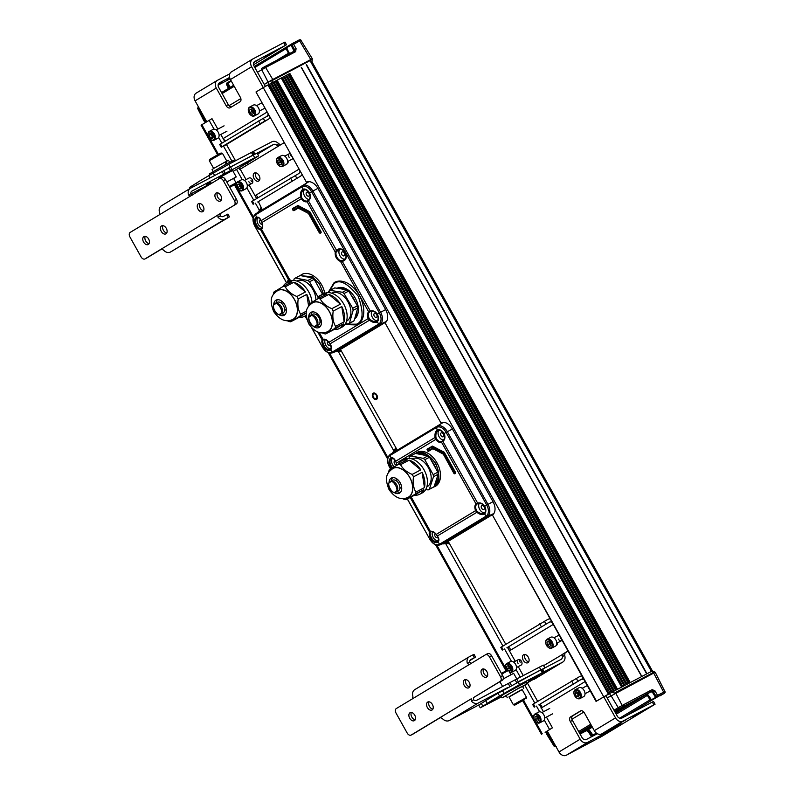 <?xml version="1.0" encoding="UTF-8"?>
<svg xmlns="http://www.w3.org/2000/svg" width="795" height="795" viewBox="0 0 795 795"><rect width="100%" height="100%" fill="white"/><g stroke="black" fill="none" stroke-linecap="round" stroke-linejoin="round"><path stroke-width="1.19" d="M608.354 694.124L267.915 84.986L268.472 84.697L608.91 693.836L596.051 701.379L609.536 693.608L610.779 695.814L607.171 697.99L655.219 672.272L664.918 691.561L663.656 692.167L653.659 673.027M376.353 395.403A2.624 1.709 -117.8 0 0 373.67 393.972A2.624 1.709 -117.8 0 0 373.431 397.172A2.624 1.709 -117.8 0 0 376.115 398.603A2.624 1.709 -117.8 0 0 376.353 395.403M555.973 746.594A1.262 0.964 -121.1 0 1 554.811 745.909L547.586 733.924L548.57 733.338L547.834 733.775L546.602 731.569L547.328 731.122L546.125 731.678L552.445 727.822L545.131 732.374M255.424 203.212L259.528 210.556L260.899 207.535L262.072 209.214L258.355 201.622M217.84 129.118L212.007 118.684L201.065 125.163L217.601 154.757M505.759 644.298L448.668 542.14L448.052 541.961L448.787 543.71L445.498 543.303L502.907 646.027M392.303 453.16A11.14 7.254 -117.8 0 1 394.022 451.202L396.715 449.175L340.677 349.86L341.423 351.609L338.133 351.201L394.022 451.202L395.393 448.181L396.566 449.861A11.14 7.254 -117.8 0 0 395.016 451.52M340.677 349.86L338.133 351.201A11.14 7.254 -117.8 0 1 338.104 351.221A11.14 7.254 -117.8 0 1 335.053 351.748M269.644 84.111L610.083 693.25L611.305 692.574L270.886 83.435L268.75 84.618M272.874 82.402L270.906 83.475M275.04 81.269L273.063 82.342M283.447 76.827L281.48 77.9M285.604 75.694L283.636 76.767M287.77 74.551L285.793 75.624M581.175 710.72L572.46 715.967L581.175 710.72M256 91.982L306.453 182.254A11.14 7.254 -117.8 0 0 306.453 182.254L256 91.982L263.244 87.609L603.683 696.748M267.915 84.986L263.244 87.609M281.291 77.97L275.219 81.199M270.866 83.435L287.949 74.492M612.239 692.117L610.997 692.793M610.083 693.25L608.841 693.926L268.73 84.568M545.837 732.066L545.161 732.414M442.418 543.85A11.14 7.254 -117.8 0 0 445.468 543.323A11.14 7.254 -117.8 0 0 445.498 543.303L448.042 541.961L445.498 543.303M260.522 210.874A11.14 7.254 62.2 0 1 262.072 209.214L259.528 210.556A11.14 7.254 -117.8 0 0 257.809 212.513M596.439 701.12L492.423 515.001A11.14 7.254 -117.8 0 0 492.999 501.665L452.385 428.982A11.14 7.254 -117.8 0 0 440.967 422.88A11.14 7.254 -117.8 0 0 440.947 422.9L385.058 322.899A11.14 7.254 -117.8 0 0 385.645 309.563L317.891 188.345A11.14 7.254 -117.8 0 0 306.482 182.234L306.443 182.254M447.992 541.991A11.14 7.254 62.2 0 1 445.299 542.528M492.423 515.001L596.051 701.379M337.935 350.426A11.14 7.254 -117.8 0 0 340.628 349.889M385.058 322.899L440.937 422.9M376.86 395.105A3.518 2.296 62.2 0 1 376.532 399.398A3.518 2.296 62.2 0 1 372.934 397.47A3.518 2.296 62.2 0 1 373.253 393.177A3.518 2.296 62.2 0 1 376.86 395.105M205.209 122.609L204.156 120.731L205.657 119.777L204.186 120.77M229.049 105.665L240.845 98.55L229.049 105.665M257.461 72.256L265.629 67.496A1.262 0.825 62.2 0 0 264.328 66.859L261.962 68.191A1.262 0.964 58.9 0 0 261.704 69.692L268.114 82.104L264.258 84.429L311.928 58.929L312.236 59.486L272.844 80.186L272.536 79.629M271.165 83.266L272.844 80.186M230.649 88.146L228.205 83.594L228.334 82.839L231.335 81.16M289.519 54.06L286.389 47.114L292.262 43.566A1.262 0.964 58.9 0 0 292.043 45.057L294.538 49.568L294.369 51.019A1.262 0.825 62.2 0 1 295.631 51.675L265.629 67.496L272.784 79.48L311.958 58.979M276.59 60.4L288.486 53.225L288.356 54.646M293.305 51.665L293.564 50.164L296.088 48.704L295.631 51.675M268.114 82.104L272.784 79.48M286.766 48.276L286.061 48.664L288.486 53.225L289.221 52.818M291.397 44.798L293.683 50.085M310.746 59.466L299.705 40.962L291.248 45.534L292.222 43.596M228.692 88.255L226.555 84.538L228.423 88.414M254.807 67.515L286.061 48.664L286.349 47.134L291.189 44.391M229.924 88.543L227.489 83.982L227.817 82.441L231.047 80.643L227.827 82.432L228.334 82.839M227.777 82.461L227.042 82.909A1.262 0.964 -121.1 0 1 227.082 82.879L227.738 82.491M617.993 709.528L623.171 706.407L617.993 709.528M596.985 733.497L592.215 736.2A1.262 0.825 62.2 0 1 592.186 736.22L597.154 733.596L592.215 736.2A1.262 0.964 -121.1 0 1 590.774 735.594L587.972 731.231L586.481 730.665L592.464 727.057L586.978 730.217L587.098 729.482M615.608 713.095L652.059 691.103L653.44 691.749L655 690.875L657.544 695.386L663.656 692.167A1.262 0.825 -117.8 0 1 663.537 693.647C664.69 693.051 664.69 693.101 663.527 693.787A1.262 0.795 59.5 0 0 663.577 693.757M652.596 692.276L655.328 696.659L655.994 696.261L653.44 691.749L652.596 692.266L651.025 691.73L645.55 694.89L645.669 694.154M655.776 697.294L651.433 699.759L648.114 694.979L647.388 695.396L646.077 694.711A0.636 0.537 -116.6 0 0 646.305 694.413M596.409 733.089L592.861 735.077L589.542 730.307L588.827 730.724L587.505 730.039A0.636 0.537 -116.6 0 0 587.734 729.74M621.302 707.898L626.182 704.897M615.012 712.032L628.408 703.724M621.342 707.878L623.956 706.069M580.121 732.503L579.674 733.676M630.147 703.227L615.151 712.28M547.586 733.924L546.821 734.431L554.175 746.336L555.397 745.551M583.818 712.072L571.943 719.236L583.818 712.072M648.114 694.979L646.236 693.906M655.328 696.668L656.67 697.324A0.636 0.537 63.3 0 1 656.67 697.324L651.522 700.435L650.012 699.868L647.388 695.396L616.224 714.198M589.542 730.307L587.674 729.234M614.942 711.903L628.01 704.36L615.082 712.151M651.025 691.73L652.466 692.346L655.199 696.748L657.425 696.867A1.262 0.964 58.9 0 1 655.994 696.261L657.544 695.386A1.262 0.825 62.2 0 1 657.425 696.867L663.537 693.647M592.136 734.789L591.44 735.196L588.827 730.724L587.972 731.231L590.774 735.594L592.951 735.763L592.861 735.077M656.541 696.778L657.226 697.066L656.67 697.324A0.636 0.537 63.3 0 1 656.491 697.374M651.433 699.759L651.522 700.435L624.84 716.524M615.439 693.18L611.603 692.405L609.536 693.608M615.131 692.644L653.102 672.62L653.401 673.156M654.802 672.441L654.524 671.934L653.102 672.62L651.463 671.397L611.603 692.405M546.602 731.569L545.827 732.076L547.049 734.262M654.524 671.934L652.496 670.9L651.463 671.397M416.819 452.534A19.289 12.571 62.2 0 1 417.226 452.295A19.289 12.571 62.2 0 1 437.171 463.187A19.289 12.571 62.2 0 1 435.63 486.192A19.289 12.571 62.2 0 1 435.223 486.431L433.484 487.116M436.167 438.254L435.928 437.339C435.64 434.09 436.316 431.844 437.975 430.592A5.724 3.727 62.2 0 1 438.224 430.463C440.062 429.837 441.921 430.93 443.779 433.742L443.968 433.653C445.279 436.435 444.922 438.85 442.885 440.897L441.632 442.388C439.595 442.904 437.657 441.911 435.799 439.397L436.515 438.9L436.167 438.254M439.019 430.274A5.625 3.667 -117.8 0 0 439.078 436.713A5.625 3.667 -117.8 0 0 443.61 440.082M476.791 510.927L476.414 510.291L475.619 510.648C474.446 507.727 474.575 505.481 476.016 503.911L477.397 503.146C480.379 502.37 482.803 503.414 484.662 506.256A6.549 4.273 62.2 0 1 484.195 514.186C482.118 515.13 479.673 514.504 476.861 512.298L477.447 511.622L476.791 510.927M476.771 504.209L477.914 503.583L442.964 441.543C445.14 439.317 445.498 436.654 444.047 433.583L443.779 433.742C445.121 436.475 444.812 438.86 442.845 440.927L441.632 442.388L476.016 503.911L476.771 504.209A5.813 3.786 62.2 0 0 476.414 510.291M477.507 503.752L477.914 503.583C480.518 502.877 482.684 503.821 484.403 506.415L486.729 505.054L446.104 432.381A9.192 5.982 -117.8 0 0 436.495 427.462A1.262 0.964 -121.1 0 1 436.843 426.299L443.431 422.324M479.305 503.334A5.625 3.667 -117.8 0 0 479.693 509.396A5.625 3.667 -117.8 0 0 484.781 512.715M437.29 535.87L437.24 536.059C438.81 539.686 438.949 541.435 437.667 541.306A5.724 3.727 62.2 0 1 431.685 538.235C430.254 535.522 429.827 533.524 430.383 532.253L431.089 531.766L430.413 531.408C432.45 530.891 434.398 531.885 436.246 534.399L437.439 536.069C439.317 538.841 439.397 540.898 437.687 542.23A6.549 4.273 62.2 0 1 430.83 538.722C429.27 535.701 428.833 533.465 429.529 532.014L430.413 531.408L411.164 496.954M432.589 531.736A5.625 3.667 -117.8 0 0 433.186 537.44A5.625 3.667 -117.8 0 0 438.244 540.769M392.591 467.788L391.07 465.562A5.724 3.727 62.2 0 1 391.468 458.645L391.716 458.516C392.76 457.801 394.032 458.785 395.542 461.458L395.741 461.537M392.472 458.357A5.625 3.667 -117.8 0 0 392.571 464.767A5.625 3.667 -117.8 0 0 394.201 466.824M440.996 435.561A2.186 1.421 62.2 0 1 441.215 432.878A2.186 1.421 62.2 0 1 443.441 434.08A2.186 1.421 62.2 0 1 443.252 436.743A2.186 1.421 62.2 0 1 440.996 435.561M483.907 509.406A2.186 1.421 62.2 0 1 483.877 509.416A2.186 1.421 62.2 0 1 481.601 508.214A2.186 1.421 62.2 0 1 481.77 505.59A2.186 1.421 62.2 0 1 481.84 505.55A2.186 1.421 62.2 0 1 484.085 506.812A2.186 1.421 62.2 0 1 483.907 509.406M437.826 536.943A2.186 1.421 62.2 0 1 437.369 537.47A2.186 1.421 62.2 0 1 435.103 536.287A2.186 1.421 62.2 0 1 435.322 533.604A2.186 1.421 62.2 0 1 435.402 533.574M396.824 464.747A2.186 1.421 62.2 0 1 396.775 464.777A2.186 1.421 62.2 0 1 396.745 464.797A2.186 1.421 62.2 0 1 394.479 463.584A2.186 1.421 62.2 0 1 394.648 460.961A2.186 1.421 62.2 0 1 394.708 460.931A2.186 1.421 62.2 0 1 395.274 460.832M407.398 498.942L429.876 539.358C432.828 544.158 436.306 545.976 440.321 544.804L448.827 540.918A10.593 6.897 -117.8 0 0 449.284 540.68L493.496 514.017M452.395 429.012L447.356 431.685A10.057 6.549 -117.8 0 0 436.843 426.299L390.335 454.352A1.262 0.964 58.9 0 0 389.987 455.505A9.192 5.982 -117.8 0 0 389.331 466.625L390.653 468.98M391.756 468.295L390.216 466.049A6.549 4.273 62.2 0 1 390.683 458.119C392.641 457.234 394.29 458.278 395.632 461.269L397.083 465.145M430.383 532.253A0.636 0.576 -146.1 0 1 429.529 532.014L410.21 497.451M437.24 536.059L476.861 512.298L475.619 510.648L436.246 534.399L437.24 536.059M493.864 513.51L487.265 516.521A1.262 0.964 -121.1 0 1 486.073 516.174L484.175 513.252C482.307 514.127 480.061 513.58 477.447 511.622M435.928 437.339L435.054 437.489C434.646 433.941 435.362 431.466 437.19 430.065L437.975 430.592M396.407 463.088L396.924 465.234M395.632 461.269L396.427 463.147L435.799 439.397L435.054 437.489L395.632 461.269M436.306 534.479L436.147 534.528C434.388 532.213 432.689 531.298 431.059 531.775L430.91 531.845M442.885 440.897L441.781 441.593A5.813 3.786 62.2 0 1 436.515 438.9M443.352 454.193L432.361 448.3L427.76 450.964L427.134 449.851L432.003 446.909L443.54 452.812L454.849 473.055L454.134 473.492L443.342 454.174M432.361 448.3L432.748 448.728L432.043 448.38M443.044 453.776L432.768 448.718L428.465 451.312L432.907 448.698M428.465 451.312L427.949 451.202M427.054 449.304L427.144 449.871M427.193 449.086L427.203 449.831L427.243 449.056L432.43 446.154L427.213 449.076L427.76 450.964M432.122 446.114L443.968 452.057L443.54 452.812L444.286 452.385L455.605 472.637L455.555 473.403L454.849 473.055L455.644 472.618L455.605 473.393L454.333 473.721M432.47 446.124L444.326 452.365L455.644 472.618M428.495 451.302L427.829 450.954L428.495 451.302M328.067 292.63L334.129 282.593A24.118 15.711 62.2 0 1 334.675 282.295A24.118 15.711 62.2 0 1 359.598 295.899A24.118 15.711 62.2 0 1 357.68 324.658A24.118 15.711 62.2 0 1 357.164 324.956L344.901 324.559M301.683 197.607L301.434 196.693C301.146 193.443 301.832 191.198 303.491 189.945A5.724 3.727 62.2 0 1 303.73 189.816C305.568 189.19 307.427 190.283 309.295 193.096L309.474 193.006C310.785 195.789 310.428 198.203 308.39 200.251L307.138 201.741C305.111 202.258 303.163 201.264 301.305 198.75L302.021 198.253L301.683 197.607M304.525 189.627A5.625 3.667 -117.8 0 0 304.584 196.067A5.625 3.667 -117.8 0 0 309.116 199.436M340.876 260.71A5.813 3.786 62.2 0 1 337 257.341A5.813 3.786 62.2 0 1 336.106 252.174L338.352 249.869C342.238 245.824 349.909 258.425 343.629 260.124L340.876 260.71L340.538 261.505C336.593 259.667 334.834 256.507 335.252 252.035L336.225 250.544C342.903 243.717 351.45 259.011 342.287 261.396L342.347 260.671M339.743 249.481A5.625 3.667 -117.8 0 0 339.942 255.781A5.625 3.667 -117.8 0 0 344.782 259.14M369.427 318.825L369.059 318.189L368.254 318.547C367.081 315.625 367.21 313.379 368.651 311.799L370.033 311.044C373.024 310.269 375.439 311.312 377.297 314.154A6.549 4.273 62.2 0 1 376.84 322.074C374.753 323.028 372.308 322.392 369.496 320.186L370.082 319.52L369.427 318.825M369.407 312.107L370.55 311.481L342.287 261.396L340.538 261.505L368.651 311.799L369.407 312.107A5.813 3.786 62.2 0 0 369.059 318.189M369.834 311.799L370.55 311.481L369.834 311.799M371.941 311.233A5.625 3.667 -117.8 0 0 372.328 317.284A5.625 3.667 -117.8 0 0 377.416 320.604M329.925 343.768L329.875 343.957C331.445 347.584 331.585 349.333 330.303 349.204A5.724 3.727 62.2 0 1 324.32 346.133C322.889 343.42 322.462 341.423 323.018 340.151L323.724 339.664L323.058 339.306C325.085 338.789 327.033 339.783 328.892 342.297L330.074 343.967C331.952 346.739 332.042 348.796 330.322 350.128A6.549 4.273 62.2 0 1 323.476 346.62C321.905 343.599 321.468 341.363 322.164 339.912L323.058 339.306L319.242 332.479M328.941 342.377L328.792 342.426C327.023 340.111 325.324 339.197 323.694 339.674L323.545 339.733M325.234 339.634A5.625 3.667 -117.8 0 0 325.821 345.338A5.625 3.667 -117.8 0 0 330.879 348.667M288.078 282.036L289.052 279.731A0.636 0.576 89.8 0 1 288.873 279.77L291.705 280.595M289.867 279.92A5.625 3.667 -117.8 0 0 289.469 281.311M261.913 222.441L261.784 222.53C262.847 225.283 262.767 227.281 261.545 228.543L260.611 229.775A0.636 0.576 81.1 0 1 260.849 228.92L261.595 228.503L260.849 228.92C259.558 228.881 258.137 227.549 256.576 224.915A5.724 3.727 62.2 0 1 256.974 217.999L257.222 217.87C258.266 217.154 259.538 218.138 261.048 220.811L261.247 220.891M257.978 217.711A5.625 3.667 -117.8 0 0 258.077 224.12A5.625 3.667 -117.8 0 0 262.251 227.459M308.788 196.077A2.186 1.421 62.2 0 1 308.768 196.097A2.186 1.421 62.2 0 1 306.492 194.884A2.186 1.421 62.2 0 1 306.661 192.261A2.186 1.421 62.2 0 1 306.721 192.231A2.186 1.421 62.2 0 1 308.977 193.483A2.186 1.421 62.2 0 1 308.788 196.077M344.156 255.791A2.186 1.421 62.2 0 1 344.126 255.811A2.186 1.421 62.2 0 1 341.85 254.599A2.186 1.421 62.2 0 1 342.019 251.985A2.186 1.421 62.2 0 1 342.089 251.945A2.186 1.421 62.2 0 1 344.334 253.198A2.186 1.421 62.2 0 1 344.156 255.791M374.256 316.132A2.186 1.421 62.2 0 1 374.475 313.449A2.186 1.421 62.2 0 1 376.691 314.661A2.186 1.421 62.2 0 1 376.512 317.314A2.186 1.421 62.2 0 1 374.256 316.132M330.462 344.831A2.186 1.421 62.2 0 1 330.034 345.358A2.186 1.421 62.2 0 1 330.005 345.368A2.186 1.421 62.2 0 1 327.729 344.156A2.186 1.421 62.2 0 1 327.898 341.542A2.186 1.421 62.2 0 1 327.967 341.502A2.186 1.421 62.2 0 1 328.047 341.462M262.33 224.101A2.186 1.421 62.2 0 1 262.251 224.15A2.186 1.421 62.2 0 1 259.995 222.958A2.186 1.421 62.2 0 1 260.213 220.285A2.186 1.421 62.2 0 1 260.78 220.185M311.898 328.077L322.512 347.256C325.463 352.056 328.941 353.864 332.956 352.702L341.462 348.816A10.593 6.897 -117.8 0 0 341.93 348.578L386.132 321.915M317.911 188.365L312.862 191.039A10.057 6.549 -117.8 0 0 302.348 185.652L308.937 181.677M386.499 321.409L379.901 324.42A10.057 6.549 -117.8 0 0 380.616 312.256L312.862 191.039L311.61 191.734A9.192 5.982 -117.8 0 0 302.001 186.815A1.262 0.964 -121.1 0 1 302.348 185.652L255.841 213.706A1.262 0.964 58.9 0 0 255.493 214.859A9.192 5.982 -117.8 0 0 254.837 225.979L286.607 282.811M287.184 282.503L288.356 279.413L260.611 229.775C259.091 229.765 257.461 228.304 255.722 225.402A6.549 4.273 62.2 0 1 256.189 217.472C258.146 216.588 259.806 217.631 261.138 220.622L261.933 222.501C263.115 225.412 262.986 227.668 261.545 229.238L289.648 279.542L288.356 279.413A0.636 0.576 89.8 0 0 288.873 279.77L288.655 279.81M323.018 340.151A0.636 0.576 -146.1 0 1 322.164 339.912L317.742 332.002M329.875 343.957L369.496 320.186L368.254 318.547L328.892 342.297L329.875 343.957M332.956 352.702A10.057 6.549 -117.8 0 0 333.393 352.473L379.901 324.42A1.262 0.964 -121.1 0 1 378.708 324.072L376.81 321.15C374.942 322.015 372.696 321.478 370.082 319.52M301.434 196.693L300.56 196.842C300.162 193.294 300.868 190.82 302.696 189.419A6.549 4.273 62.2 0 1 309.553 192.937C311.004 196.007 310.646 198.671 308.48 200.897L336.881 250.892M345.398 252.432C346.819 255.602 346.232 258.166 343.629 260.124M261.138 220.622L261.933 222.501L301.305 198.75L300.56 196.842L261.138 220.622M290.125 279.9L291.437 280.645M336.106 252.174L335.252 252.035L307.138 201.741L307.287 200.946A5.813 3.786 62.2 0 1 302.021 198.253M308.39 200.251L308.351 200.28C310.318 198.223 310.636 195.828 309.295 193.096L311.61 191.734L379.364 312.952L385.654 309.583M308.758 213.587L297.757 207.694L293.156 210.357L292.54 209.264L297.409 206.332L308.937 212.235L320.236 232.458L319.54 232.885L308.748 213.567M297.757 207.694L298.145 208.131L297.439 207.773M298.204 208.121L293.862 210.705L298.294 208.091M292.471 208.727L292.54 209.264M292.739 208.419L292.709 209.184L292.749 208.409L297.837 205.577L292.63 208.499L293.027 210.446L293.961 210.675M297.628 205.468L309.354 211.48L308.937 212.235L309.682 211.808L320.991 232.041L320.941 232.806L320.236 232.458L321.15 231.971L321.11 232.746L319.739 233.114M297.976 205.478L309.841 211.718L321.15 231.971M300.252 275.547L301.494 274.643A19.289 12.571 62.2 0 1 301.931 274.394A19.289 12.571 62.2 0 1 324.797 293.315M294.011 210.655L293.335 210.307L294.011 210.655M296.764 281.033L296.783 281.023A15.821 10.305 62.2 0 1 313.001 289.688A15.821 10.305 62.2 0 1 315.893 299.924M312.624 278.002L307.943 280.466L295.492 277.992L300.162 275.527L312.624 278.002A19.11 12.452 62.2 0 1 314.204 279.333L322.551 294.269A19.11 12.452 62.2 0 1 322.591 294.458M322.551 294.269L317.881 296.734A19.11 12.452 62.2 0 1 318.159 298.433M317.881 296.734L309.533 281.798L314.204 279.333M307.943 280.466A19.11 12.452 62.2 0 1 309.533 281.798M295.492 277.992A19.11 12.452 -117.8 0 0 295.253 278.111A19.11 12.452 -117.8 0 0 294.229 278.757L293.663 280.476M273.728 304.972A8.576 5.585 62.2 0 1 276.084 300.132A8.576 5.585 62.2 0 1 284.868 304.833A8.576 5.585 62.2 0 1 284.083 315.307A8.576 5.585 62.2 0 1 278.757 314.512M294.369 299.496A16.297 10.613 -117.8 0 0 277.664 290.572C272.784 294.289 268.173 297.926 273.738 311.64C279.602 320.017 285.971 322.611 292.868 319.401A16.297 10.613 -117.8 0 0 294.369 299.496M276.094 302.955A8.576 5.585 62.2 0 1 277.366 299.735M285.137 314.472A8.576 5.585 62.2 0 1 281.768 313.697M312.057 302.189A18.991 12.372 -117.8 0 0 308.698 291.825A18.991 12.372 -117.8 0 0 289.241 281.43L286.687 282.772A18.991 12.372 62.2 0 1 291.835 281.867L283.249 286.389A18.991 12.372 62.2 0 1 285.256 286.786L293.832 282.265A18.991 12.372 62.2 0 1 305.449 291.984L296.863 296.515A18.991 12.372 62.2 0 1 297.569 297.698A18.991 12.372 62.2 0 1 298.214 298.91L306.791 294.389A18.991 12.372 62.2 0 1 309.533 303.769M306.532 311.074L300.58 314.214A18.991 12.372 62.2 0 1 299.914 316.211L306.244 312.872M306.194 315.078A18.991 12.372 62.2 0 1 304.396 316.36A18.991 12.372 62.2 0 1 299.258 317.265L290.672 321.786A18.991 12.372 62.2 0 1 288.674 321.389L287.224 320.723M275.676 291.894A16.456 10.723 62.2 0 1 277.236 290.622A16.456 10.723 62.2 0 1 294.458 299.447A16.456 10.723 62.2 0 1 293.285 319.342A16.456 10.723 62.2 0 1 290.652 320.286M290.672 321.786L299.914 316.211M300.58 314.214C298.125 310.01 297.33 304.912 298.214 298.91M296.863 296.515C291.338 294.16 287.462 290.92 285.256 286.786M283.249 286.389L274.007 291.964A18.991 12.372 62.2 0 0 273.351 293.971L273.261 294.677M283.03 286.518A18.991 12.372 62.2 0 1 286.687 282.772M306.234 313.061L299.258 317.265M306.791 294.389L308.51 305.499M293.832 282.265L305.449 291.984M280.864 302.229A4.492 2.932 62.2 0 1 280.963 302.18A4.492 2.932 62.2 0 1 282.841 302.12M286.26 308.609A4.492 2.932 62.2 0 1 285.246 310.07A4.492 2.932 62.2 0 1 285.157 310.13L284.531 310.447M283.477 305.668A6.072 3.955 62.2 0 1 282.921 313.091L280.794 314.214A6.072 3.955 62.2 0 0 280.923 314.134A6.072 3.955 62.2 0 0 281.351 306.791A6.072 3.955 62.2 0 0 275.13 303.461L277.246 302.339A6.072 3.955 62.2 0 1 283.477 305.668M355.445 302.468A17.719 11.547 -117.8 0 0 353.725 298.751A17.719 11.547 -117.8 0 0 350.675 294.398M344.315 289.37A17.719 11.547 -117.8 0 0 337.547 288.337M354.63 318.934A17.719 11.547 -117.8 0 0 355.166 297.996A17.719 11.547 -117.8 0 0 337.06 288.257M354.948 317.811A17.719 11.547 -117.8 0 0 356.965 310.785M331.753 293.206L331.773 293.186A15.821 10.305 62.2 0 1 347.703 301.355A15.821 10.305 62.2 0 1 346.531 321.18L346.531 321.18M347.107 289.807L342.436 292.262L330.074 290.364L334.755 287.899L347.107 289.807A19.11 12.452 62.2 0 1 348.717 291.069L357.412 305.787A19.11 12.452 62.2 0 1 357.79 307.884L354.123 320.713A19.11 12.452 62.2 0 1 352.901 321.548L348.23 324.002L345.517 323.585M357.412 305.787L352.732 308.251A19.11 12.452 62.2 0 1 353.119 310.348L357.79 307.884M352.732 308.251L344.036 293.534L348.717 291.069M342.436 292.262A19.11 12.452 62.2 0 1 344.036 293.534M330.074 290.364A19.11 12.452 -117.8 0 0 328.862 291.199L328.454 292.63M354.123 320.713L349.452 323.177A19.11 12.452 62.2 0 1 348.23 324.002M349.452 323.177L353.119 310.348M308.788 318.268A8.576 5.585 62.2 0 1 311.074 312.296A8.576 5.585 62.2 0 1 319.858 316.996A8.576 5.585 62.2 0 1 319.073 327.47A8.576 5.585 62.2 0 1 312.852 325.99M329.359 311.66A16.297 10.613 -117.8 0 0 312.654 302.736C307.774 306.463 303.163 310.09 308.728 323.803C314.591 332.181 320.961 334.774 327.858 331.565A16.297 10.613 -117.8 0 0 329.359 311.66M311.093 315.118A8.576 5.585 62.2 0 1 312.356 311.898M320.127 326.636A8.576 5.585 62.2 0 1 316.758 325.861M339.385 328.524L341.939 327.182A18.991 12.372 -117.8 0 0 343.688 303.998A18.991 12.372 -117.8 0 0 324.231 293.594L321.677 294.935A18.991 12.372 62.2 0 1 326.825 294.031L318.239 298.552A18.991 12.372 62.2 0 1 320.246 298.96L328.822 294.428A18.991 12.372 62.2 0 1 340.439 304.157L331.863 308.679A18.991 12.372 62.2 0 1 332.558 309.861A18.991 12.372 62.2 0 1 333.204 311.084L341.78 306.552A18.991 12.372 62.2 0 1 344.146 321.856L335.57 326.377A18.991 12.372 62.2 0 1 334.914 328.375L343.49 323.853A18.991 12.372 62.2 0 1 339.385 328.524A18.991 12.372 62.2 0 1 334.248 329.428L325.662 333.95A18.991 12.372 62.2 0 1 323.664 333.552L322.214 332.896M310.676 304.068A16.456 10.723 62.2 0 1 312.226 302.796A16.456 10.723 62.2 0 1 329.448 311.61A16.456 10.723 62.2 0 1 328.285 331.515A16.456 10.723 62.2 0 1 325.642 332.449M325.662 333.95L334.914 328.375M335.57 326.377C333.115 322.174 332.32 317.076 333.204 311.084M331.863 308.679C326.328 306.323 322.462 303.084 320.246 298.96M318.239 298.552L308.997 304.127A18.991 12.372 62.2 0 0 308.341 306.135L308.251 306.84M318.02 298.682A18.991 12.372 62.2 0 1 321.677 294.935M343.49 323.853L334.248 329.428M341.78 306.552L344.146 321.856M328.822 294.428L340.439 304.157M321.349 321.359A4.492 2.932 62.2 0 1 320.693 321.995A4.492 2.932 62.2 0 1 320.594 322.055L319.978 322.373M316.311 314.154A4.492 2.932 62.2 0 1 316.41 314.104A4.492 2.932 62.2 0 1 317.394 313.876M312.693 314.273A6.072 3.955 62.2 0 1 318.924 317.593A6.072 3.955 62.2 0 1 318.358 325.016L316.241 326.139A6.072 3.955 62.2 0 0 316.37 326.069A6.072 3.955 62.2 0 0 316.798 318.716A6.072 3.955 62.2 0 0 310.567 315.386L310.428 315.476A6.072 3.955 62.2 0 1 310.567 315.386L312.693 314.273M435.958 468.802A17.719 11.547 -117.8 0 0 434.03 464.489A17.719 11.547 -117.8 0 0 431.387 460.613M425.096 455.346A17.719 11.547 -117.8 0 0 418.269 453.995M434.686 484.861A17.719 11.547 -117.8 0 0 435.471 463.733A17.719 11.547 -117.8 0 0 417.633 453.866M434.994 483.916A17.719 11.547 -117.8 0 0 437.24 477.079M412.058 458.944L412.078 458.924A15.821 10.305 62.2 0 1 428.296 467.589A15.821 10.305 62.2 0 1 426.835 486.918L426.835 486.918M427.909 455.903L423.238 458.367L410.786 455.893L415.457 453.428L427.909 455.903A19.11 12.452 62.2 0 1 429.499 457.234L437.846 472.18A19.11 12.452 62.2 0 1 438.174 474.257L434.06 486.729A19.11 12.452 62.2 0 1 433.046 487.365A19.11 12.452 62.2 0 1 432.808 487.484M437.846 472.18L433.176 474.635A19.11 12.452 62.2 0 1 433.504 476.722L438.174 474.257M433.176 474.635L424.828 459.699L429.499 457.234M423.238 458.367A19.11 12.452 62.2 0 1 424.828 459.699M410.786 455.893A19.11 12.452 -117.8 0 0 410.548 456.012A19.11 12.452 -117.8 0 0 409.524 456.658L408.958 458.377M425.732 489.472L428.127 489.949A19.11 12.452 62.2 0 0 428.376 489.829L433.046 487.365M434.06 486.729L429.389 489.193A19.11 12.452 62.2 0 1 428.376 489.829M429.389 489.193L433.504 476.722M389.013 482.873A8.576 5.585 62.2 0 1 391.378 478.034A8.576 5.585 62.2 0 1 400.163 482.734A8.576 5.585 62.2 0 1 399.378 493.208A8.576 5.585 62.2 0 1 394.042 492.413M409.663 477.397A16.297 10.613 -117.8 0 0 392.959 468.474C388.079 472.19 383.458 475.827 389.033 489.541C394.886 497.918 401.266 500.512 408.163 497.302A16.297 10.613 -117.8 0 0 409.663 477.397M391.388 480.856A8.576 5.585 62.2 0 1 392.66 477.636M400.432 492.373A8.576 5.585 62.2 0 1 397.063 491.598M419.69 494.261L422.244 492.92A18.991 12.372 -117.8 0 0 423.983 469.726A18.991 12.372 -117.8 0 0 404.526 459.331L401.982 460.673A18.991 12.372 62.2 0 1 407.129 459.768L398.543 464.29A18.991 12.372 62.2 0 1 400.551 464.687L409.127 460.166A18.991 12.372 62.2 0 1 420.744 469.885L412.158 474.416A18.991 12.372 62.2 0 1 412.863 475.599A18.991 12.372 62.2 0 1 413.499 476.811L422.085 472.29A18.991 12.372 62.2 0 1 424.451 487.583L415.874 492.115A18.991 12.372 62.2 0 1 415.209 494.112L423.795 489.591A18.991 12.372 62.2 0 1 419.69 494.261A18.991 12.372 62.2 0 1 414.553 495.166L405.967 499.687A18.991 12.372 62.2 0 1 403.969 499.29L402.518 498.624M390.971 469.795A16.456 10.723 62.2 0 1 392.531 468.533A16.456 10.723 62.2 0 1 409.743 477.348A16.456 10.723 62.2 0 1 408.58 497.243A16.456 10.723 62.2 0 1 405.947 498.187M405.967 499.687L415.209 494.112M415.874 492.115C413.41 487.911 412.625 482.813 413.499 476.811M412.158 474.416C406.633 472.061 402.757 468.821 400.551 464.687M398.543 464.29L389.302 469.865A18.991 12.372 62.2 0 0 388.646 471.872L388.546 472.578M398.325 464.419A18.991 12.372 62.2 0 1 401.982 460.673M423.795 489.591L414.553 495.166M422.085 472.29L424.451 487.583M409.127 460.166L420.744 469.885M401.555 486.51A4.492 2.932 62.2 0 1 400.541 487.971A4.492 2.932 62.2 0 1 400.441 488.031L399.825 488.349M396.158 480.13A4.492 2.932 62.2 0 1 396.258 480.081A4.492 2.932 62.2 0 1 398.126 480.021M390.285 481.442A6.072 3.955 62.2 0 1 390.415 481.363L392.541 480.25A6.072 3.955 62.2 0 1 398.772 483.569A6.072 3.955 62.2 0 1 398.206 490.992L396.089 492.115A6.072 3.955 62.2 0 0 396.218 492.045A6.072 3.955 62.2 0 0 396.645 484.692A6.072 3.955 62.2 0 0 390.415 481.363L390.275 481.452C386.32 483.589 389.898 494.122 396.089 492.115M284.908 156.049A4.522 2.942 -117.8 0 0 284.312 155.84M259.091 175.526A4.522 2.942 -117.8 0 0 254.46 173.042A4.522 2.942 -117.8 0 0 254.042 178.567A4.522 2.942 -117.8 0 0 258.673 181.041A4.522 2.942 -117.8 0 0 259.091 175.526M255.702 172.833A4.522 2.942 -117.8 0 0 256.169 177.444A4.522 2.942 -117.8 0 0 259.558 180.137M248.855 181.697A3.051 1.988 -117.8 0 0 251.985 183.367A3.051 1.988 -117.8 0 0 252.263 179.64A3.051 1.988 -117.8 0 0 249.133 177.971L244.472 180.425M289.867 153.524A3.051 1.988 -117.8 0 0 289.42 153.664A3.051 1.988 -117.8 0 0 289.142 157.4M290.851 155.283A3.051 1.988 -117.8 0 0 291.268 156.277M190.035 188.534L189.458 187.491L196.464 183.098A31.641 0.904 -29.2 0 1 208.757 175.685L228.781 164.257L271.84 141.798A6.966 5.277 -121.1 0 1 278.787 143.816L280.983 144.76M196.464 183.098L197.339 184.649M210.029 177.961L208.757 175.685M257.163 153.107L273.391 144.551A3.796 2.882 -121.1 0 1 276.491 145.028L278.866 145.873L283.894 142.842M220.046 172.674L252.929 155.105L251.379 152.342M239.663 169.524L247.732 164.654L247.513 162.508M250.982 180.574A3.051 1.988 -117.8 0 0 252.76 182.264M256.298 195.093L255.106 195.809M257.202 198.164A3.796 2.882 58.9 0 0 257.491 196.435L255.831 195.212L255.046 195.689M286.776 164.068A4.522 2.942 -117.8 0 0 286.945 163.989A4.522 2.942 -117.8 0 0 288.188 161.226M287.601 161.534L292.272 159.07A3.051 1.988 -117.8 0 0 292.739 158.662M301.792 174.85A6.966 5.277 -121.1 0 1 300.361 176.291A6.966 5.277 -121.1 0 1 300.162 176.401L257.749 201.98A6.966 5.277 58.9 0 0 257.958 201.87A6.966 5.277 58.9 0 0 258.146 201.741M299.904 171.482A3.796 2.882 -121.1 0 1 298.731 173.578A3.796 2.882 -121.1 0 1 298.622 173.638L251.618 201.582L253.158 204.345M206.491 184.629L210.864 182.115L206.491 184.629M241.322 166.264L245.695 163.75L241.322 166.264M217.393 192.797A4.522 2.942 -117.8 0 0 217.86 197.408A4.522 2.942 -117.8 0 0 221.248 200.102M220.781 195.481A4.522 2.942 -117.8 0 0 216.151 193.006A4.522 2.942 -117.8 0 0 215.733 198.531A4.522 2.942 -117.8 0 0 220.364 201.006A4.522 2.942 -117.8 0 0 220.781 195.481M145.237 236.314A4.522 2.942 -117.8 0 0 145.704 240.925A4.522 2.942 -117.8 0 0 149.092 243.618M148.625 239.007A4.522 2.942 -117.8 0 0 143.994 236.522A4.522 2.942 -117.8 0 0 143.577 242.048A4.522 2.942 -117.8 0 0 148.208 244.522A4.522 2.942 -117.8 0 0 148.625 239.007M162.915 225.661A4.522 2.942 -117.8 0 0 163.373 230.272A4.522 2.942 -117.8 0 0 166.761 232.955M166.294 228.344A4.522 2.942 -117.8 0 0 161.663 225.869A4.522 2.942 -117.8 0 0 161.246 231.395A4.522 2.942 -117.8 0 0 165.887 233.869A4.522 2.942 -117.8 0 0 166.294 228.344M199.724 203.45A4.522 2.942 -117.8 0 0 200.181 208.071A4.522 2.942 -117.8 0 0 203.57 210.755M203.113 206.143A4.522 2.942 -117.8 0 0 198.482 203.669A4.522 2.942 -117.8 0 0 198.064 209.184A4.522 2.942 -117.8 0 0 202.695 211.669A4.522 2.942 -117.8 0 0 203.113 206.143M190.81 193.871L213.617 182.085M233.124 171.382L239.702 167.437A31.641 0.904 150.8 0 0 251.538 160.302L258.683 155.83L254.698 157.738L191.863 191.128M161.564 205.716A6.966 5.277 58.9 0 0 161.355 205.826A6.966 5.277 58.9 0 0 159.527 212.474L159.209 214.898L130.211 232.388A3.796 2.474 62.2 0 0 129.943 236.98L141.053 256.865A3.796 2.474 62.2 0 0 144.948 258.941A3.796 2.474 62.2 0 0 145.028 258.892L161.315 249.073M192.46 195.004L190.8 193.781A3.796 2.882 -121.1 0 1 191.973 191.058A3.796 2.882 -121.1 0 1 192.082 190.999M159.209 214.898L190.343 196.127L188.504 194.994A6.966 5.277 -121.1 0 1 190.343 188.345A6.966 5.277 -121.1 0 1 190.542 188.236L222.133 171.571L223.683 174.334M225.293 173.449L223.753 170.696L228.93 167.785L230.48 170.547M258.683 155.83L257.133 153.067L228.93 167.785M223.753 170.696L222.133 171.571M219.5 178.547L221.457 177.514A3.796 2.474 62.2 0 1 221.537 177.474L219.41 178.597A3.796 2.474 62.2 0 0 219.331 178.636L190.303 196.146M161.743 248.984L147.155 257.779A3.796 2.474 62.2 0 1 147.075 257.819A3.796 2.474 62.2 0 1 146.986 257.858M221.537 177.474A3.796 2.474 62.2 0 1 225.432 179.551L236.542 199.436A3.796 2.474 62.2 0 1 236.274 204.027L161.266 249.103L163.472 250.037A6.966 5.277 58.9 0 0 170.418 252.065L224.896 219.201A6.966 5.277 -121.1 0 1 217.949 217.174L217.91 214.938L236.274 204.027M219.41 178.597A3.796 2.474 62.2 0 1 223.306 180.674L234.416 200.549A3.796 2.474 62.2 0 1 234.147 205.15M170.418 252.065L229.487 216.836L227.946 214.074L223.355 216.439A3.796 2.882 -121.1 0 1 220.245 215.972L220.026 213.825M224.896 219.201L228.294 217.413L226.754 214.65M229.487 216.836L228.294 217.413M226.784 181.985L236.234 176.947L232.627 170.498L222.58 175.874L218.595 178.338L218.903 178.895M236.234 176.947L233.69 178.577M218.138 84.966L222.511 82.382L218.178 84.668M229.934 78.486L227.181 80.156L230.023 78.705M253.794 62.517L258.494 59.754L254.072 62.09M264.029 56.952L270.638 53.354L264.029 56.952M276.173 50.552L282.772 46.955L276.173 50.552M229.815 73.786L217.452 80.305A6.33 4.8 58.9 0 0 217.264 80.404A6.33 4.8 58.9 0 0 216.29 88.066L226.168 105.735A3.796 2.474 -117.8 0 0 230.053 107.822A3.796 2.474 -117.8 0 0 230.143 107.772L240.03 101.8A3.796 2.474 -117.8 0 0 240.299 97.209L230.431 79.54L251.627 66.75L263.274 87.589M206.73 121.695L195.083 100.856L216.29 88.066M268.074 114.52L266.812 116.477L263.304 118.326L264.854 121.088L268.253 119.3L225.84 144.879A6.966 5.277 58.9 0 0 226.038 144.76A6.966 5.277 58.9 0 0 226.237 144.64M225.273 141.073L223.156 138.608M251.627 66.75A6.33 4.8 -121.1 0 1 252.611 59.088A6.33 4.8 -121.1 0 1 252.79 58.989L283.795 42.642L285.345 45.404L254.758 61.523A3.796 2.882 58.9 0 0 254.648 61.583A3.796 2.882 58.9 0 0 254.062 66.184L265.361 86.387M231.583 71.779A6.33 4.8 58.9 0 0 231.405 71.878A6.33 4.8 58.9 0 0 230.431 79.54M226.168 105.735L228.294 104.622A3.796 2.474 -117.8 0 0 231.623 106.878M228.294 104.622L218.724 87.5A3.796 2.882 -121.1 0 1 219.311 82.899A3.796 2.882 -121.1 0 1 219.42 82.839L229.616 77.463M196.246 93.095A6.33 4.8 58.9 0 0 196.067 93.194A6.33 4.8 58.9 0 0 195.083 100.856M218.128 85.135L230.073 78.824M225.84 144.879L221.248 147.244L219.708 144.481L263.304 118.326M285.345 45.404L253.545 64.773M286.538 44.828L284.998 42.065L283.795 42.642M269.873 117.74A6.966 5.277 -121.1 0 1 268.452 119.18A6.966 5.277 -121.1 0 1 268.253 119.3M258.643 120.949L260.184 123.712L264.854 121.088M260.184 123.712L222.014 146.737L220.473 143.975M221.248 147.244L222.014 146.737M234.396 161.296L233.819 160.262L225.621 164.416L209.254 173.996L209.84 175.039M226.207 164.098L225.064 162.041L213.994 168.272L212.086 169.534L213.169 171.462M229.616 162.269L228.533 160.342L226.048 161.514L227.201 163.561M226.048 161.514L225.094 162.091M229.298 186.477L236.065 182.84L233.511 178.269M229.705 187.203L235.757 183.923L229.795 187.362M226.814 161.127L222.481 153.375L220.116 154.518L209.323 160.729L213.656 168.48M222.481 153.375L221.099 152.988L219.052 153.982L209.721 159.348L209.323 160.729M276.531 161.196A5.028 3.269 62.2 0 1 276.511 161.017A5.028 3.269 62.2 0 1 276.74 158.851A5.028 3.269 62.2 0 1 277.853 157.539L281.539 155.601A5.028 3.269 62.2 0 1 286.091 157.44A5.028 3.269 62.2 0 1 287.343 163.174A5.028 3.269 62.2 0 1 286.23 164.486L282.533 166.433A5.028 3.269 62.2 0 1 278.906 165.579A5.028 3.269 62.2 0 1 278.807 165.489M277.853 157.539A5.028 3.269 62.2 0 1 281.579 158.483A5.028 3.269 62.2 0 1 283.656 165.121A5.028 3.269 62.2 0 1 282.533 166.433M278.568 165.28A4.412 2.872 62.2 0 1 276.541 161.355A4.412 2.872 62.2 0 1 281.003 159.129A4.412 2.872 62.2 0 1 282.841 164.913A4.412 2.872 62.2 0 1 278.657 165.35A4.412 2.872 62.2 0 1 278.568 165.28M281.708 163.382A2.514 1.64 62.2 0 1 281.033 162.935L281.728 163.561M280.088 164.863L278.091 163.045L277.783 160.391L279.472 159.547L281.47 161.355L281.778 164.008L280.088 164.863L281.778 163.969M279.78 159.825L280.039 162.021L278.091 163.045M280.039 162.021L281.033 162.935A2.514 1.64 62.2 0 1 279.88 160.699A2.514 1.64 62.2 0 1 279.9 159.934M236.244 185.493A5.028 3.269 62.2 0 1 236.214 185.324A5.028 3.269 62.2 0 1 237.457 181.906A5.028 3.269 62.2 0 1 237.566 181.846L241.253 179.899A5.028 3.269 62.2 0 1 246.4 182.651A5.028 3.269 62.2 0 1 245.933 188.783L242.246 190.73A5.028 3.269 62.2 0 1 238.619 189.876A5.028 3.269 62.2 0 1 238.49 189.757M237.566 181.846A5.028 3.269 62.2 0 1 242.714 184.599A5.028 3.269 62.2 0 1 242.356 190.671A5.028 3.269 62.2 0 1 242.246 190.73M237.337 182.651A4.412 2.872 62.2 0 1 241.958 185.016A4.412 2.872 62.2 0 1 241.65 190.353A4.412 2.872 62.2 0 1 238.361 189.657A4.412 2.872 62.2 0 1 236.254 185.652A4.412 2.872 62.2 0 1 237.337 182.651M241.451 187.69A2.514 1.64 62.2 0 1 240.835 187.312A2.514 1.64 62.2 0 1 239.613 185.116A2.514 1.64 62.2 0 1 239.603 184.261M237.457 184.798L239.076 183.824L241.114 185.523L241.531 188.206L239.911 189.18L237.874 187.481L237.457 184.798L239.166 183.893M239.454 184.142L239.812 186.457L241.471 187.839M237.874 187.481L239.812 186.457M208.032 135.021A5.028 3.269 62.2 0 1 208.012 134.842A5.028 3.269 62.2 0 1 208.181 132.815A5.028 3.269 62.2 0 1 209.353 131.364L213.04 129.426A5.028 3.269 62.2 0 1 216.628 130.241A5.028 3.269 62.2 0 1 219.052 134.703A5.028 3.269 62.2 0 1 217.731 138.31L214.034 140.258A5.028 3.269 62.2 0 1 210.446 139.433A5.028 3.269 62.2 0 1 210.407 139.403A5.028 3.269 62.2 0 1 210.278 139.284M209.353 131.364A5.028 3.269 62.2 0 1 212.941 132.189A5.028 3.269 62.2 0 1 215.207 138.797A5.028 3.269 62.2 0 1 214.034 140.258M214.372 138.658A4.412 2.872 62.2 0 1 210.158 139.175A4.412 2.872 62.2 0 1 208.042 135.18A4.412 2.872 62.2 0 1 208.201 133.401A4.412 2.872 62.2 0 1 212.374 132.845A4.412 2.872 62.2 0 1 214.372 138.658M213.398 136.472L212.682 138.569L210.566 138.121L209.165 135.577L209.89 133.481L212.007 133.938L213.398 136.472M210.566 138.121L213.139 137.227M213.159 137.177A2.514 1.64 62.2 0 1 211.808 135.826A2.514 1.64 62.2 0 1 211.391 133.808L209.165 135.577M212.504 137.098L211.112 134.554M248.318 110.714A5.028 3.269 62.2 0 1 248.298 110.545A5.028 3.269 62.2 0 1 249.531 107.126A5.028 3.269 62.2 0 1 249.64 107.067L253.327 105.119A5.028 3.269 62.2 0 1 258.474 107.872A5.028 3.269 62.2 0 1 258.017 114.013L254.33 115.951A5.028 3.269 62.2 0 1 250.693 115.096A5.028 3.269 62.2 0 1 250.564 114.987M249.64 107.067A5.028 3.269 62.2 0 1 254.788 109.819A5.028 3.269 62.2 0 1 254.43 115.891A5.028 3.269 62.2 0 1 254.33 115.951M249.421 107.872A4.412 2.872 62.2 0 1 254.032 110.237A4.412 2.872 62.2 0 1 253.724 115.573A4.412 2.872 62.2 0 1 250.445 114.877A4.412 2.872 62.2 0 1 248.338 110.873A4.412 2.872 62.2 0 1 249.421 107.872M253.526 112.92A2.514 1.64 62.2 0 1 252.909 112.532A2.514 1.64 62.2 0 1 251.687 110.336A2.514 1.64 62.2 0 1 251.687 109.491M249.541 110.018L251.16 109.044L253.198 110.753L253.605 113.427L251.985 114.41L249.948 112.701L249.541 110.018L251.25 109.124M251.538 109.362L251.896 111.678L253.555 113.069M249.948 112.701L251.896 111.678M525.902 682.895L526.697 682.517L525.962 683.004M501.347 696.619L496.02 699.55L501.307 696.549M491.111 701.965L496.1 699.242L491.111 701.965M488.597 703.048L493.596 700.325L488.597 703.048M489.531 702.204L494.52 699.481L489.531 702.204M493.745 699.56L498.733 696.837L493.745 699.56M500.621 695.516L505.61 692.793L500.621 695.516M509.098 690.686L514.087 687.973L509.098 690.686M517.883 685.817L522.871 683.094L517.883 685.817M525.654 681.633L530.643 678.92L525.654 681.633M531.209 678.791L536.198 676.068L531.209 678.791M533.723 677.708L538.712 674.985L533.723 677.708M532.799 678.552L537.788 675.83L532.799 678.552M528.576 681.196L533.564 678.473L528.576 681.196M523.249 660.247A4.522 2.942 -117.8 0 0 527.88 662.722A4.522 2.942 -117.8 0 0 528.297 657.207A4.522 2.942 -117.8 0 0 523.657 654.722A4.522 2.942 -117.8 0 0 523.249 660.247M524.909 654.514A4.522 2.942 -117.8 0 0 525.366 659.125A4.522 2.942 -117.8 0 0 528.755 661.818M555.973 645.749A4.522 2.942 -117.8 0 0 556.152 645.669A4.522 2.942 -117.8 0 0 557.384 642.907M558.348 639.081A3.051 1.988 -117.8 0 0 561.479 640.75A3.051 1.988 -117.8 0 0 561.946 640.343M560.465 637.958A3.051 1.988 -117.8 0 0 561.091 638.822M516.521 667.512L521.182 665.047A3.051 1.988 -117.8 0 0 521.47 661.321A3.051 1.988 -117.8 0 0 518.34 659.641A3.051 1.988 -117.8 0 0 518.052 663.378M526.25 683.521L562.651 662.136L519.582 684.594L499.558 696.023A31.641 0.904 150.8 0 0 487.275 703.436L480.26 707.828L501.466 696.827M499.558 696.023L498.018 693.27A31.641 0.904 150.8 0 0 485.735 700.673L487.275 703.436M542.19 672.679L540.65 669.917L498.018 693.27M540.65 669.917L542.697 669.072L544.237 671.835M562.651 662.136A6.966 5.277 58.9 0 0 562.85 662.016A6.966 5.277 58.9 0 0 564.688 655.368L562.393 656.581A3.796 2.882 -121.1 0 1 561.22 659.303A3.796 2.882 -121.1 0 1 561.111 659.373L542.697 669.072M567.978 651.145L565.006 652.943L564.688 655.368M485.735 700.673L478.719 705.066L480.26 707.828M567.918 651.025L562.88 654.066L562.393 656.581M519.682 659.631A3.051 1.988 -117.8 0 0 520.178 662.255M509.426 650.857L510.211 650.38L510.002 648.233A3.796 2.882 58.9 0 0 506.892 647.766L549.305 622.187A3.796 2.882 -121.1 0 1 551.869 622.316M554.105 637.729A4.522 2.942 -117.8 0 0 553.509 637.52M559.074 635.205A3.051 1.988 -117.8 0 0 558.627 635.344L553.956 637.809M502.301 650.131L500.761 647.369L547.755 619.424A6.966 5.277 -121.1 0 1 549.991 618.947M411.353 712.469A4.522 2.942 -117.8 0 0 411.82 717.09A4.522 2.942 -117.8 0 0 415.209 719.773M409.693 718.203A4.522 2.942 -117.8 0 0 414.324 720.677A4.522 2.942 -117.8 0 0 414.742 715.162A4.522 2.942 -117.8 0 0 410.111 712.688A4.522 2.942 -117.8 0 0 409.693 718.203M483.509 668.953A4.522 2.942 -117.8 0 0 483.966 673.564A4.522 2.942 -117.8 0 0 487.355 676.257M481.85 674.687A4.522 2.942 -117.8 0 0 486.48 677.161A4.522 2.942 -117.8 0 0 486.898 671.646A4.522 2.942 -117.8 0 0 482.267 669.161A4.522 2.942 -117.8 0 0 481.85 674.687M465.84 679.606A4.522 2.942 -117.8 0 0 466.297 684.227A4.522 2.942 -117.8 0 0 469.686 686.91M464.181 685.34A4.522 2.942 -117.8 0 0 468.812 687.824A4.522 2.942 -117.8 0 0 469.229 682.299A4.522 2.942 -117.8 0 0 464.588 679.824A4.522 2.942 -117.8 0 0 464.181 685.34M429.022 701.816A4.522 2.942 -117.8 0 0 429.489 706.427A4.522 2.942 -117.8 0 0 432.878 709.12M427.362 707.55A4.522 2.942 -117.8 0 0 431.993 710.024A4.522 2.942 -117.8 0 0 432.41 704.499A4.522 2.942 -117.8 0 0 427.78 702.025A4.522 2.942 -117.8 0 0 427.362 707.55M507.767 687.496L478.262 703.048A6.966 5.277 -121.1 0 1 471.316 701.021L473.611 699.819A3.796 2.882 58.9 0 0 476.712 700.286L515.11 679.834L516.641 682.577M516.72 678.95L518.27 681.712L544.853 667.88L543.313 665.117L515.11 679.834M473.611 699.819L473.393 697.672L502.38 680.182A3.796 2.474 62.2 0 0 502.649 675.591L500.532 676.714A3.796 2.474 62.2 0 1 500.264 681.305L502.38 680.182M471.316 701.021L471.266 698.785L440.132 717.567L442.338 718.501A6.966 5.277 58.9 0 0 449.284 720.528L478.789 704.976M485.606 654.712L487.574 653.679A3.796 2.474 62.2 0 1 487.653 653.629A3.796 2.474 62.2 0 1 491.539 655.706L502.649 675.591M440.599 717.448L413.271 733.934A3.796 2.474 62.2 0 1 413.191 733.974A3.796 2.474 62.2 0 1 413.102 734.024M473.393 697.672L500.264 681.305M440.132 717.567L411.144 735.057A3.796 2.474 62.2 0 1 411.065 735.097A3.796 2.474 62.2 0 1 407.169 733.02L396.059 713.135A3.796 2.474 62.2 0 1 396.327 708.544L485.447 654.792A3.796 2.474 62.2 0 1 485.526 654.752A3.796 2.474 62.2 0 1 489.422 656.829L500.532 676.714M471.326 663.467L469.666 662.245A3.796 2.882 -121.1 0 1 470.839 659.522A3.796 2.882 -121.1 0 1 470.948 659.462L475.539 657.097L469.954 660.516M414.92 689.563A6.966 5.277 58.9 0 0 414.722 689.672L469.209 656.809A6.966 5.277 -121.1 0 0 467.371 663.457L469.169 664.61M469.209 656.809A6.966 5.277 -121.1 0 1 469.408 656.7L473.999 654.335L475.539 657.097M414.722 689.672A6.966 5.277 58.9 0 0 412.893 696.321L412.565 698.745M516.78 678.93L513.649 673.335L503.245 678.92M626.162 719.723L619.553 723.321L626.162 719.723M638.296 713.324L631.697 716.921L638.296 713.324M650.439 706.924L643.831 710.521L650.439 706.924M578.035 748.751L571.426 752.348L578.035 748.751M590.168 742.351L583.57 745.948L590.168 742.351M602.312 735.951L595.703 739.549L602.312 735.951M605.323 732.006L605.78 732.831L621.114 723.728L601.656 733.934A6.33 4.8 -121.1 0 1 594.322 730.655L584.444 712.976A3.796 2.474 -117.8 0 0 580.549 710.899A3.796 2.474 -117.8 0 0 580.469 710.949L570.572 716.911A3.796 2.474 -117.8 0 0 570.303 721.502L580.181 739.181L558.974 751.971L547.248 730.983M603.793 696.877L615.529 717.865L594.322 730.655M541.087 708.116C542.488 705.821 541.733 704.738 538.811 704.867L581.215 679.288L583.699 679.268M558.974 751.971A6.33 4.8 58.9 0 0 566.308 755.25L601.984 736.279L655.06 704.221L622.863 721.144A6.33 4.8 -121.1 0 1 615.529 717.865M605.78 732.831L587.515 742.46A6.33 4.8 -121.1 0 1 580.181 739.181M570.572 716.911L572.698 715.788A3.796 2.474 -117.8 0 0 572.43 720.389L582 737.502A3.796 2.882 58.9 0 0 586.402 739.479L597.343 733.706M572.698 715.788L581.105 710.72M605.87 695.665L617.337 716.186A3.796 2.882 58.9 0 0 621.74 718.163L652.317 702.035L653.868 704.797M583.142 678.274L538.811 704.867M655.06 704.221L653.52 701.458L652.317 702.035M534.985 706.725L533.435 703.963L579.674 676.525A6.966 5.277 -121.1 0 1 581.9 676.048M533.435 703.963L532.67 704.469L534.21 707.232M526.598 684.137L525.604 682.368L503.891 694.214L501.049 696.092L502.043 697.861L518.4 688.291L526.598 684.137L522.683 686.661M506.236 695.854L502.043 697.861M509.038 697.006L522.196 689.653M523.766 688.589L522.544 686.403L517.058 689.186L506.097 695.595L507.319 697.781M501.406 673.365L507.468 670.086L508.552 670.394L501.784 674.041M519.751 690.656L522.116 689.513L526.529 697.404L513.371 704.748L508.959 696.867L519.751 690.656M524.084 699.759L514.753 705.145L524.084 699.759M516.452 704.161L524.432 699.749L516.452 704.161M505.441 667.174A5.028 3.269 62.2 0 1 505.421 666.995A5.028 3.269 62.2 0 1 505.65 664.829A5.028 3.269 62.2 0 1 506.763 663.527L510.45 661.579A5.028 3.269 62.2 0 1 515.001 663.418A5.028 3.269 62.2 0 1 516.253 669.152A5.028 3.269 62.2 0 1 515.14 670.463L511.443 672.411A5.028 3.269 62.2 0 1 509.794 672.6M506.763 663.527A5.028 3.269 62.2 0 1 510.489 664.461A5.028 3.269 62.2 0 1 512.566 671.099A5.028 3.269 62.2 0 1 511.443 672.411M506.723 670.423A4.412 2.872 62.2 0 1 505.461 667.333A4.412 2.872 62.2 0 1 509.913 665.107A4.412 2.872 62.2 0 1 511.96 669.778A4.412 2.872 62.2 0 1 509.625 672.302M508.492 670.374L507.001 669.032L508.949 668.009L509.943 668.913A2.514 1.64 62.2 0 1 508.79 666.677A2.514 1.64 62.2 0 1 508.81 665.912M507.001 669.032L506.693 666.369L508.393 665.524L510.39 667.333L510.688 669.996L508.601 670.473M508.691 665.803L508.949 668.009M510.688 669.947L508.999 670.841M510.619 669.36A2.514 1.64 62.2 0 1 509.943 668.913L510.638 669.539M545.728 642.877A5.028 3.269 62.2 0 1 545.708 642.698A5.028 3.269 62.2 0 1 546.94 639.279A5.028 3.269 62.2 0 1 547.049 639.22L550.736 637.272A5.028 3.269 62.2 0 1 555.894 640.025A5.028 3.269 62.2 0 1 555.427 646.166L551.74 648.114A5.028 3.269 62.2 0 1 548.113 647.249A5.028 3.269 62.2 0 1 547.984 647.14M547.049 639.22A5.028 3.269 62.2 0 1 552.197 641.972A5.028 3.269 62.2 0 1 551.839 648.054A5.028 3.269 62.2 0 1 551.74 648.114M551.134 647.736A4.412 2.872 62.2 0 1 547.854 647.031A4.412 2.872 62.2 0 1 545.748 643.036A4.412 2.872 62.2 0 1 546.831 640.035A4.412 2.872 62.2 0 1 551.452 642.4A4.412 2.872 62.2 0 1 551.134 647.736M551.024 645.59L549.395 646.564L547.367 644.854L546.95 642.181L548.57 641.197L550.607 642.907L551.024 645.59M547.367 644.854L549.305 643.831L550.965 645.222M548.659 641.277L546.95 642.181M550.945 645.073A2.514 1.64 62.2 0 1 550.329 644.685A2.514 1.64 62.2 0 1 549.097 642.499L548.947 641.515M549.097 641.644A2.514 1.64 62.2 0 0 549.097 642.499L549.305 643.831M573.94 693.349A5.028 3.269 62.2 0 1 573.92 693.18A5.028 3.269 62.2 0 1 574.089 691.153A5.028 3.269 62.2 0 1 575.262 689.702L578.949 687.755A5.028 3.269 62.2 0 1 582.536 688.569A5.028 3.269 62.2 0 1 584.961 693.041A5.028 3.269 62.2 0 1 583.639 696.639L579.952 698.586A5.028 3.269 62.2 0 1 576.365 697.762A5.028 3.269 62.2 0 1 576.315 697.732A5.028 3.269 62.2 0 1 576.186 697.613M575.262 689.702A5.028 3.269 62.2 0 1 578.849 690.517A5.028 3.269 62.2 0 1 581.115 697.135A5.028 3.269 62.2 0 1 579.952 698.586M574.109 691.73A4.412 2.872 62.2 0 1 578.283 691.173A4.412 2.872 62.2 0 1 580.28 696.986A4.412 2.872 62.2 0 1 576.067 697.513A4.412 2.872 62.2 0 1 573.96 693.508A4.412 2.872 62.2 0 1 574.109 691.73M579.068 695.516A2.514 1.64 62.2 0 1 577.717 694.154A2.514 1.64 62.2 0 1 577.309 692.137M575.083 693.906L575.799 691.819L577.915 692.266L579.307 694.81L578.591 696.897L576.474 696.45L575.083 693.906L577.021 692.882L579.048 695.565M577.279 692.127L577.021 692.882M576.474 696.45L578.422 695.426M533.654 717.646A5.028 3.269 62.2 0 1 533.624 717.478A5.028 3.269 62.2 0 1 534.866 714.059A5.028 3.269 62.2 0 1 534.975 713.999L538.662 712.052A5.028 3.269 62.2 0 1 543.81 714.804A5.028 3.269 62.2 0 1 543.353 720.946L539.656 722.884A5.028 3.269 62.2 0 1 536.029 722.029A5.028 3.269 62.2 0 1 535.9 721.91M534.975 713.999A5.028 3.269 62.2 0 1 540.123 716.752A5.028 3.269 62.2 0 1 539.765 722.824A5.028 3.269 62.2 0 1 539.656 722.884M539.06 722.506A4.412 2.872 62.2 0 1 535.78 721.81A4.412 2.872 62.2 0 1 533.664 717.806A4.412 2.872 62.2 0 1 534.757 714.804A4.412 2.872 62.2 0 1 539.368 717.169A4.412 2.872 62.2 0 1 539.06 722.506M538.94 720.359L537.321 721.343L535.283 719.634L534.866 716.951L536.486 715.977L538.523 717.676L538.94 720.359M535.283 719.634L537.231 718.61L538.881 720.002M536.585 716.056L534.866 716.951M538.861 719.853A2.514 1.64 62.2 0 1 538.245 719.465A2.514 1.64 62.2 0 1 537.023 717.269L536.864 716.295M537.023 716.424A2.514 1.64 62.2 0 0 537.023 717.269L537.231 718.61M209.075 120.284L214.044 129.168M218.645 137.406L221.845 143.14M223.504 146.111L231.892 161.107M236.503 169.365L242.246 179.64M246.857 187.878L253.764 200.241M504.557 648.988L511.453 661.321M516.054 669.559L520.258 677.092M524.879 685.34L534.816 703.128M536.476 706.099L539.666 711.803M544.267 720.041L549.514 729.422M271.801 82.978L612.22 692.087M273.957 81.835L614.376 690.944M282.374 77.403L622.793 686.512M284.531 76.26L624.95 685.37M286.687 75.127L627.106 684.237M542.269 733.795L535.323 721.373M533.852 718.74L523.587 700.375M505.64 668.267L436.823 545.131M387.89 457.572L329.458 353.02M253.396 216.926L237.914 189.21M236.443 186.587L235.181 184.321M218.406 154.319L209.701 138.737M208.23 136.114L201.831 124.656M276.113 80.702L616.532 689.812M617.536 689.285L277.107 80.146M281.201 77.98L621.64 687.119M288.843 73.985L629.262 683.094M301.245 67.416L641.684 676.545M630.266 682.567L289.837 73.428M641.863 676.456L301.434 67.327M306.234 64.793L646.663 673.922M646.981 673.753L306.542 64.624M310.974 62.288L651.413 671.427M205.994 122.142L204.931 120.214M310.497 59.615L311.034 62.248M267.865 82.253L269.088 84.429M286.906 47.511L291.109 45.126M264.387 66.83L294.369 51.029L261.893 68.231M221.557 92.568L233.631 85.274L221.557 92.568M198.313 106.629A1.262 0.964 58.9 0 0 198.273 107.951L198.859 107.603M222.113 93.572L234.197 86.287M198.492 106.47L197.627 108.378L198.273 107.951L204.683 120.363M292.351 43.526L298.403 40.326A1.262 0.825 62.2 0 1 298.433 40.316L292.262 43.566A1.262 0.964 58.9 0 1 292.302 43.546A1.262 0.825 62.2 0 1 293.594 44.182L296.088 48.704M300.967 40.346C300.739 39.551 299.894 39.541 298.433 40.316A1.262 0.825 62.2 0 1 299.705 40.962L300.967 40.346L312.316 58.721M286.309 47.163L254.241 66.502L286.349 47.134M228.205 83.594L226.823 84.389A1.262 0.964 -121.1 0 1 227.042 82.909L226.555 84.538M556.252 746.515L554.175 746.336M587.734 731.42L586.452 730.675L580.062 734.043L586.481 730.665A1.262 0.825 62.2 0 1 586.422 730.694M622.058 706.924A1.262 0.825 -117.8 0 0 622.167 705.443L652.178 689.623A1.262 0.825 62.2 0 1 652.059 691.103L614.615 711.316M591.351 725.348L579.277 732.632M591.897 726.312L579.813 733.596M579.535 733.089L591.609 725.805L579.535 733.089M619.693 708.256A1.262 0.964 -121.1 0 1 618.252 707.649L613.998 710.213M590.735 724.245L578.661 731.529M615.698 693.041L622.167 705.443L618.252 707.649L611.027 695.665M652.178 689.623L655 690.875M619.583 718.213L650.707 699.461M590.536 735.782L592.186 736.22A1.262 0.825 62.2 0 1 591.997 736.279M660.108 695.814A1.262 0.964 -121.1 0 1 660.069 695.834L663.527 693.787M660.605 695.516A1.262 0.795 59.5 0 0 660.655 695.486L663.557 693.777C665.057 692.892 665.514 692.147 664.918 691.561M660.635 695.496L660.069 695.834A1.262 0.964 -121.1 0 1 660.039 695.854M416.64 453.716C420.972 449.881 427.362 453.16 435.809 463.535C440.291 476.294 439.864 483.688 434.517 485.695L434.378 485.775M440.321 544.804A10.057 6.549 -117.8 0 0 440.758 544.575L449.284 540.68M431.685 538.235L429.956 539.298A9.192 5.982 -117.8 0 0 439.565 544.227A1.262 0.964 -121.1 0 0 440.758 544.575L487.265 516.521A10.057 6.549 -117.8 0 0 487.971 504.358L493.019 501.685M391.07 465.562L389.351 466.645M437.667 541.306L439.565 544.227L486.073 516.174A9.192 5.982 -117.8 0 0 486.729 505.054L487.971 504.358L447.356 431.685L444.047 433.583A6.549 4.273 62.2 0 0 437.19 430.065L436.495 427.462L389.987 455.505L391.468 458.645M484.582 506.335L484.403 506.415C485.884 509.694 485.815 511.97 484.175 513.252M455.605 473.393L454.154 473.512M454.839 473.85L454.005 473.572L443.222 453.985M328.464 292.57L333.979 283.765C339.455 278.926 347.524 283.06 358.197 296.167C363.862 312.296 363.315 321.627 356.558 324.161L345.119 324.241M324.32 346.133L322.591 347.196A9.192 5.982 -117.8 0 0 332.201 352.115A1.262 0.964 -121.1 0 0 333.393 352.473L341.93 348.578M256.576 224.915L254.837 225.979M303.491 189.945L302.001 186.815L255.493 214.859L256.974 217.999M330.303 349.204L332.201 352.115L378.708 324.072A9.192 5.982 -117.8 0 0 379.364 312.952L377.039 314.313C378.529 317.593 378.45 319.868 376.81 321.15M377.218 314.234L377.039 314.313C375.32 311.72 373.153 310.775 370.53 311.491L370.142 311.64M305.141 315.973L306.741 318.845M301.394 275.776L312.206 276.69L319.391 283.775L323.535 293.961M319.54 232.885L321.11 232.746M320.345 233.203L319.411 232.965L308.42 213.398L298.214 208.111M280.188 313.806C277.525 317.672 270.33 304.803 274.881 304.316C277.544 300.45 284.739 313.319 280.188 313.806M275 303.531A6.072 3.955 62.2 0 1 275.13 303.461L274.981 303.551C271.025 305.678 274.603 316.221 280.794 314.214M310.328 316.241C312.991 312.375 320.186 325.244 315.635 325.741C312.972 329.597 305.777 316.728 310.328 316.241M390.176 482.217C392.839 478.352 400.034 491.221 395.483 491.717C392.819 495.573 385.625 482.704 390.176 482.217M192.012 185.792L192.728 187.083M253.436 151.497L254.877 154.081M276.491 145.028L278.787 143.816M252.641 151.885L254.102 154.488M253.704 154.697L252.174 151.954M228.781 164.257L230.321 167.02M213.209 173.002L214.63 175.536M257.679 154.031L273.391 144.551M278.866 145.873L247.732 164.654M298.711 169.345L255.831 195.212M300.162 176.401L257.749 201.98M295.223 175.437L296.764 178.189M253.923 203.838L252.383 201.075M290.553 178.05L292.093 180.813M190.8 193.781L188.504 194.994M230.55 166.9L232.09 169.663M254.698 157.738L253.158 154.985M147.155 257.779L145.028 258.892M236.542 199.436L234.416 200.549M223.306 180.674L225.432 179.551M220.245 215.972L217.949 217.174M266.802 112.244L223.127 138.588M268.63 115.523L266.703 116.537M504.02 693.339L502.48 690.577M519.582 684.594L518.042 681.832M542.975 672.292L541.435 669.529M541.912 669.46L543.452 672.222M482.813 706.129L481.273 703.366M543.621 665.673L565.006 652.943M510.211 650.38L553.101 624.522M506.892 647.766L549.305 622.187M544.356 621.213L545.907 623.976M539.696 623.837L541.236 626.599M503.066 649.624L501.526 646.862M511.433 685.429L509.933 682.746M508.313 683.63L509.824 686.333M539.328 667.035L540.878 669.797M449.284 720.528L478.262 703.048M413.271 733.934L411.144 735.057M489.422 656.829L491.539 655.706M467.371 663.457L469.666 662.245M474.347 657.674L472.806 654.911M541.345 707.957L585.011 681.623M566.308 755.25L587.515 742.46M570.303 721.502L572.43 720.389M601.656 733.934L622.863 721.144M610.053 729.502L610.451 730.207M576.276 678.314L577.816 681.077M571.605 680.937L573.145 683.7M510.479 668.178L509.943 668.913M541.504 734.302L522.792 700.832M506.008 670.791L435.551 544.734M387.582 458.904L328.196 352.632M253.098 218.257L234.396 184.798M256.626 198.521L249.034 184.927M246.053 179.59L239.365 167.636M235.499 160.719L226.446 144.521M224.707 141.411L220.821 134.454M652.397 670.93L311.968 61.811M552.445 727.822L546.443 717.08M543.462 711.754L539.487 704.638M537.678 701.409L527.353 682.935M523.219 675.531L518.231 666.607M515.249 661.271L507.568 647.537M613.472 691.421L273.043 82.292M615.628 690.289L275.199 81.16M621.889 686.989L281.46 77.86M624.045 685.846L283.616 76.727M626.202 684.714L285.773 75.585M628.358 683.581L287.929 74.452M340.687 349.86L338.133 351.201M312.057 61.762L312.236 59.486M197.627 108.378L203.908 120.88M293.355 51.635L293.564 50.164L291.248 45.534L291.526 44.013M616.791 709.388L616.672 710.124L624.472 705.761L623.777 705.473M579.744 733.467L591.818 726.183M579.674 733.348L591.748 726.054M579.605 733.219L591.679 725.934M417.226 452.295L415.547 453.448M390.335 454.352C386.946 457.204 386.589 461.319 389.262 466.675L390.574 469.03M429.876 539.358L407.308 498.982M255.841 213.706C252.452 216.558 252.095 220.672 254.768 226.028L286.528 282.861M322.512 347.256L311.64 327.798M306.84 319.212L305.051 316.012M334.129 282.593L334.675 282.295M295.253 278.111L299.924 275.646M306.204 315.406L304.396 316.36M280.347 302.498L280.963 302.18M315.794 314.422L316.41 314.104M310.428 315.476C306.472 317.612 310.05 328.146 316.241 326.139M410.548 456.012L415.219 453.548M395.642 480.399L396.258 480.081M257.958 201.87L300.361 176.291M161.355 205.826L190.343 188.345M147.075 257.819L144.948 258.941M231.405 71.878L252.611 59.088M217.264 80.404L196.067 93.194M226.038 144.76L268.452 119.18M235.757 183.923L236.065 182.84M289.42 153.664L284.759 156.128M251.985 183.367L247.315 185.831M224.081 125.829L216.26 129.953M226.933 131.235L219.102 135.359M264.606 108.309L259.399 111.052M261.625 102.972L256.547 105.655M533.872 679.496L562.85 662.016M487.653 653.629L485.526 654.752M413.191 733.974L411.065 735.097M502.659 686.612L499.896 681.683M508.552 670.394L510.937 674.657M526.131 698.775L526.529 697.404M514.753 705.145L513.371 704.758M518.34 659.641L513.669 662.106M561.479 640.75L556.808 643.215M590.228 690.944L585.021 693.687M587.247 685.608L582.169 688.281M549.703 708.454L541.882 712.578M552.555 713.86L544.724 717.984"/></g></svg>
